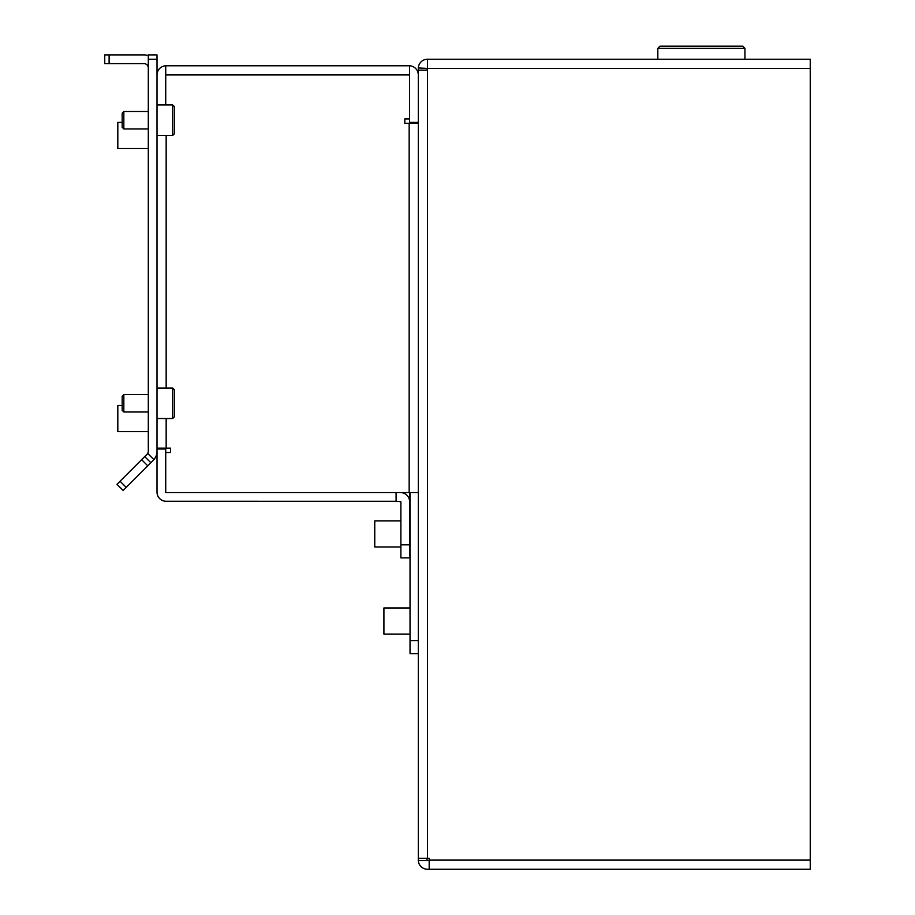 <?xml version="1.0" encoding="UTF-8"?>
<svg xmlns="http://www.w3.org/2000/svg" width="915" height="915" viewBox="0 0 915 915"><rect width="100%" height="100%" fill="white"/><g stroke="black" fill="none" stroke-linecap="round" stroke-linejoin="round"><path stroke-width="1.37" d="M418.304 858.362L418.304 860.1A9.15 9.15 0 0 0 427.454 869.25L429.192 869.25L429.192 858.362L418.304 858.362L418.304 70.135L427.454 70.135L427.454 68.396L810.244 68.396L810.244 59.246L427.454 59.246L427.454 68.396M429.192 869.25L810.244 869.25L810.244 68.396M418.315 860.535L429.192 860.535M427.454 59.246A9.15 9.15 0 0 0 418.304 68.396L418.304 70.135M427.454 67.962L427.019 70.135M427.019 68.396L418.315 67.962M427.019 860.1L427.019 858.362M657.828 48.358L660.001 46.185L742.74 46.185L744.924 48.358L657.828 48.358L657.828 59.246M683.082 46.185L719.659 46.185M400.884 520.864L374.761 520.864L374.761 546.987L400.884 546.987M418.304 653.687L410.034 653.687L410.034 492.556L418.304 492.556L165.729 492.556L165.729 452.49L170.522 452.49L170.522 448.133L157.014 448.133M418.304 74.927A9.15 9.15 0 0 0 409.6 65.788L409.6 118.916L404.807 118.916L404.807 123.262L418.304 123.262M170.522 452.49L170.522 448.133M404.807 118.916L404.807 123.262M409.6 65.777L165.729 65.777L165.729 104.973M165.729 501.26L396.092 501.271L396.092 492.556L166.095 492.556M396.092 492.556L409.6 492.556L409.588 501.271M396.092 501.271L400.884 501.706L400.884 544.814L409.6 544.814L409.6 557.875L400.884 557.875L400.884 544.814M409.6 544.814L409.6 501.706A9.15 9.15 0 0 0 400.45 492.556M409.6 118.916L409.6 122.393L418.304 122.393M148.31 59.246L148.31 54.9L157.014 54.9L157.014 59.246L148.31 59.246L148.31 451.187A4.358 4.358 0 0 1 147.681 453.428L147.029 454.263L147.681 453.428L153.903 459.65A13.062 13.062 0 0 0 157.014 451.187L157.014 492.121A9.15 9.15 0 0 0 166.164 501.271M165.729 452.49L165.729 449.013L157.014 449.013M165.729 65.788A9.15 9.15 0 0 0 157.014 74.927M410.034 634.084L383.911 634.084L383.911 607.96L410.034 607.96M410.034 640.626L418.304 640.626M148.31 148.527L117.818 148.527L117.818 122.393L122.175 122.393M148.31 431.594L117.818 431.594L117.818 405.459L122.175 405.459M157.014 451.187L157.014 59.246M148.31 67.962A4.358 4.358 0 0 0 143.952 63.604L104.756 63.604L104.756 54.9L143.952 54.9A13.062 13.062 0 0 1 148.31 55.643M153.903 459.65L147.772 465.838L141.619 459.673L120.059 481.233L126.224 487.386L147.772 465.838M126.224 487.386L123.148 490.474L116.983 484.31L120.059 481.233M141.619 459.673L147.029 454.263M150.861 462.761L144.696 456.596M172.695 388.04L174.433 389.779L174.433 416.782L172.695 418.521L172.695 388.04L157.014 388.04M123.834 411.99L122.175 410.332L122.175 396.229L123.834 394.571L123.834 411.99L148.31 411.99M123.834 394.571L148.31 394.571M172.695 418.521L157.014 418.521M123.834 128.923L122.175 127.277L122.175 113.163L123.834 111.504L148.31 111.504L123.834 111.504L123.834 128.923L148.31 128.923M172.695 104.973L174.433 106.723L174.433 133.716L172.695 135.454L172.695 104.973L157.014 104.973M122.175 113.163L123.834 111.504M172.695 135.454L157.014 135.454M427.454 858.362L427.454 70.135M429.192 860.1L810.244 860.1M166.164 135.454L166.164 388.04M166.164 418.521L166.164 448.133M409.165 492.556L409.165 123.262M409.6 74.927L165.729 74.927M109.114 54.9L109.114 63.604M744.924 48.358L744.924 59.246L744.924 48.358L742.74 46.185"/></g></svg>
